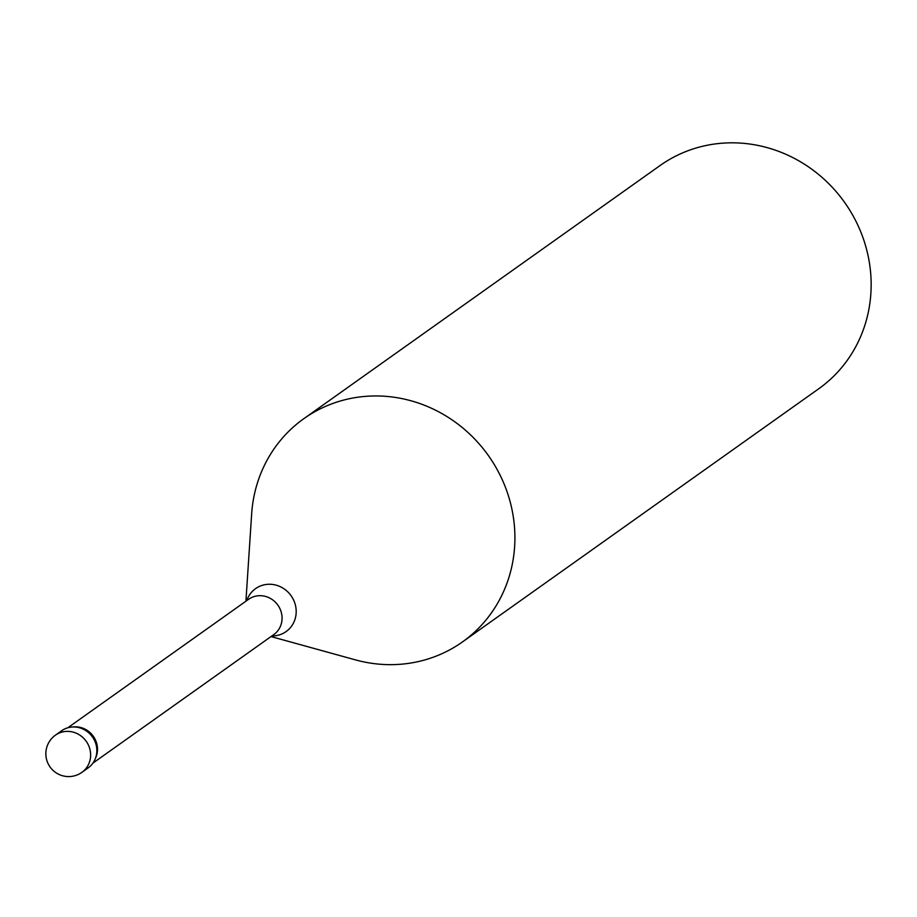 <?xml version="1.0" encoding="UTF-8"?>
<svg xmlns="http://www.w3.org/2000/svg" width="917" height="917" viewBox="0 0 917 917"><rect width="100%" height="100%" fill="white"/><g stroke="black" fill="none" stroke-linecap="round" stroke-linejoin="round"><path stroke-width="1.38" d="M84.788 769.856A22.822 21.515 -125.4 0 0 95.081 759.276L95.826 757.534A21.687 20.438 -125.4 0 0 97.5 749.097A21.687 20.438 -125.4 0 0 74.048 726.872L72.145 727.009A22.822 21.515 -125.4 0 0 58.768 733.245M95.081 759.276A22.822 21.515 -125.4 0 0 96.847 750.393A22.822 21.515 -125.4 0 0 72.145 727.009M245.916 601.22L251.659 513.898A136.942 129.079 54.6 0 1 303.825 418.679A136.942 129.079 54.6 0 1 441.398 413.292A136.942 129.079 54.6 0 1 514.907 536.605A136.942 129.079 54.6 0 1 462.455 641.934A136.942 129.079 54.6 0 1 355.383 659.862L271.031 636.57M462.455 641.934L818.698 388.797A136.942 129.079 -125.4 0 0 871.15 283.468A136.942 129.079 -125.4 0 0 797.641 160.166A136.942 129.079 -125.4 0 0 660.068 165.541L303.825 418.679M55.456 735.147L61.668 730.746A22.822 21.515 54.6 0 1 84.593 729.852A22.822 21.515 54.6 0 1 96.847 750.393A22.822 21.515 54.6 0 1 88.101 767.942L81.9 772.355A22.822 21.515 -125.4 0 0 81.9 772.355A22.822 21.515 -125.4 0 0 90.634 754.806A22.822 21.515 -125.4 0 0 78.381 734.253A22.822 21.515 -125.4 0 0 55.456 735.147A22.822 21.515 -125.4 0 0 55.456 735.159A22.822 22.822 0 0 0 58.287 774.086A22.822 22.822 0 0 0 81.888 772.366M92.915 763.127L273.747 634.633A21.687 20.438 -125.4 0 0 282.058 617.955A21.687 20.438 -125.4 0 0 270.412 598.434A21.687 20.438 -125.4 0 0 248.633 599.282L67.789 727.789M271.89 635.951A26.352 24.839 -125.4 0 0 296.191 611.318A26.352 24.839 -125.4 0 0 274.768 584.828A26.352 24.839 -125.4 0 0 246.776 600.612"/></g></svg>
